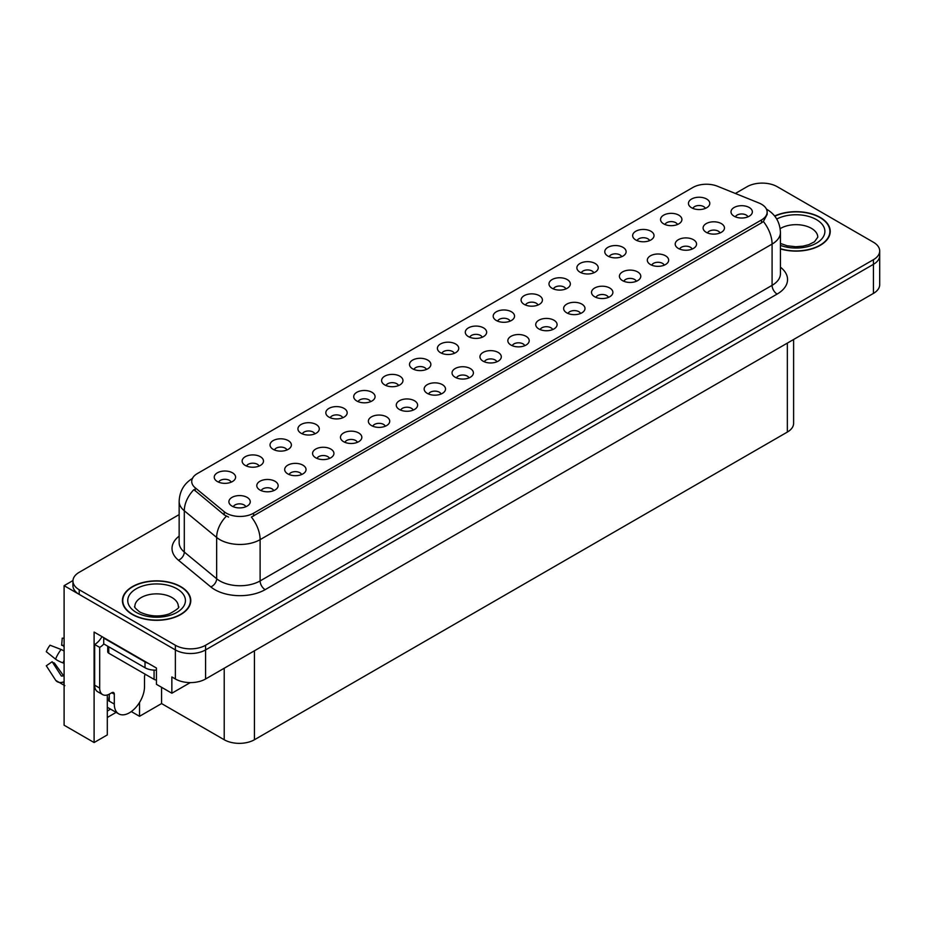 <?xml version="1.0" encoding="UTF-8"?>
<svg xmlns="http://www.w3.org/2000/svg" width="926" height="926" viewBox="0 0 926 926"><rect width="100%" height="100%" fill="white"/><g stroke="black" fill="none" stroke-linecap="round" stroke-linejoin="round"><path stroke-width="1.39" d="M342.747 417.765A6.413 3.704 0 0 0 341.034 415.959A6.413 3.704 0 0 0 334.714 415.022A6.413 3.704 0 0 0 330.246 417.765M344.055 408.401A10.684 6.169 0 0 0 330.362 407.718A10.684 6.169 0 0 0 326.832 415.38A10.684 6.169 0 0 0 328.95 417.117A10.684 6.169 0 0 0 346.174 415.38A10.684 6.169 0 0 0 344.055 408.401M705.38 208.396A6.413 3.704 0 0 0 703.656 206.602A6.413 3.704 0 0 0 697.347 205.665A6.413 3.704 0 0 0 692.88 208.396M706.677 199.044A10.684 6.169 0 0 0 692.995 198.349A10.684 6.169 0 0 0 689.453 206.012A10.684 6.169 0 0 0 691.572 207.76A10.684 6.169 0 0 0 708.795 206.012A10.684 6.169 0 0 0 706.677 199.044M692.139 249.071A6.413 3.704 0 0 0 690.414 247.265A6.413 3.704 0 0 0 684.106 246.328A6.413 3.704 0 0 0 679.638 249.071M693.435 239.707A10.684 6.169 0 0 0 679.753 239.024A10.684 6.169 0 0 0 676.212 246.686A10.684 6.169 0 0 0 678.33 248.434A10.684 6.169 0 0 0 695.553 246.686A10.684 6.169 0 0 0 693.435 239.707M370.643 401.652A6.413 3.704 0 0 0 368.93 399.858A6.413 3.704 0 0 0 362.61 398.921A6.413 3.704 0 0 0 358.142 401.652M371.951 392.3A10.684 6.169 0 0 0 358.258 391.605A10.684 6.169 0 0 0 354.716 399.268A10.684 6.169 0 0 0 356.846 401.016A10.684 6.169 0 0 0 374.069 399.268A10.684 6.169 0 0 0 371.951 392.3M608.451 297.385A6.413 3.704 0 0 0 606.738 295.579A6.413 3.704 0 0 0 600.418 294.642A6.413 3.704 0 0 0 595.95 297.385M609.759 288.021A10.684 6.169 0 0 0 596.066 287.338A10.684 6.169 0 0 0 592.524 295A10.684 6.169 0 0 0 594.654 296.748A10.684 6.169 0 0 0 611.878 295A10.684 6.169 0 0 0 609.759 288.021M538.018 305.024A6.413 3.704 0 0 0 536.293 303.23A6.413 3.704 0 0 0 529.973 302.293A6.413 3.704 0 0 0 525.505 305.024M539.314 295.672A10.684 6.169 0 0 0 525.621 294.977A10.684 6.169 0 0 0 522.09 302.64A10.684 6.169 0 0 0 524.209 304.388A10.684 6.169 0 0 0 541.432 302.64A10.684 6.169 0 0 0 539.314 295.672M441.089 394.013A6.413 3.704 0 0 0 439.364 392.207A6.413 3.704 0 0 0 433.055 391.27A6.413 3.704 0 0 0 428.588 394.013M442.385 384.649A10.684 6.169 0 0 0 428.703 383.966A10.684 6.169 0 0 0 425.161 391.629A10.684 6.169 0 0 0 427.28 393.376A10.684 6.169 0 0 0 444.503 391.629A10.684 6.169 0 0 0 442.385 384.649M621.693 256.71A6.413 3.704 0 0 0 619.98 254.916A6.413 3.704 0 0 0 613.66 253.979A6.413 3.704 0 0 0 609.192 256.71M623.001 247.358A10.684 6.169 0 0 0 609.308 246.663A10.684 6.169 0 0 0 605.778 254.326A10.684 6.169 0 0 0 607.896 256.074A10.684 6.169 0 0 0 625.119 254.326A10.684 6.169 0 0 0 623.001 247.358M524.764 345.699A6.413 3.704 0 0 0 523.051 343.893A6.413 3.704 0 0 0 516.731 342.956A6.413 3.704 0 0 0 512.263 345.699M526.072 336.335A10.684 6.169 0 0 0 512.379 335.652A10.684 6.169 0 0 0 508.849 343.315A10.684 6.169 0 0 0 510.967 345.062A10.684 6.169 0 0 0 528.19 343.315A10.684 6.169 0 0 0 526.072 336.335M565.902 288.924A6.413 3.704 0 0 0 564.189 287.118A6.413 3.704 0 0 0 557.869 286.18A6.413 3.704 0 0 0 553.401 288.924M567.21 279.559A10.684 6.169 0 0 0 553.516 278.876A10.684 6.169 0 0 0 549.986 286.539A10.684 6.169 0 0 0 552.104 288.287A10.684 6.169 0 0 0 569.328 286.539A10.684 6.169 0 0 0 567.21 279.559M468.984 377.901A6.413 3.704 0 0 0 467.26 376.106A6.413 3.704 0 0 0 460.951 375.169A6.413 3.704 0 0 0 456.472 377.901M470.281 368.548A10.684 6.169 0 0 0 456.599 367.853A10.684 6.169 0 0 0 453.057 375.528A10.684 6.169 0 0 0 455.175 377.264A10.684 6.169 0 0 0 472.399 375.528A10.684 6.169 0 0 0 470.281 368.548M649.589 240.61A6.413 3.704 0 0 0 647.876 238.804A6.413 3.704 0 0 0 641.556 237.866A6.413 3.704 0 0 0 637.088 240.61M650.897 231.245A10.684 6.169 0 0 0 637.204 230.562A10.684 6.169 0 0 0 633.662 238.225A10.684 6.169 0 0 0 635.792 239.973A10.684 6.169 0 0 0 653.015 238.225A10.684 6.169 0 0 0 650.897 231.245M552.66 329.587A6.413 3.704 0 0 0 550.947 327.792A6.413 3.704 0 0 0 544.627 326.855A6.413 3.704 0 0 0 540.159 329.587M553.968 320.234A10.684 6.169 0 0 0 540.275 319.539A10.684 6.169 0 0 0 536.744 327.214A10.684 6.169 0 0 0 538.863 328.95A10.684 6.169 0 0 0 556.086 327.214A10.684 6.169 0 0 0 553.968 320.234M259.072 466.079A6.413 3.704 0 0 0 257.347 464.273A6.413 3.704 0 0 0 251.039 463.336A6.413 3.704 0 0 0 246.559 466.079M260.368 456.715A10.684 6.169 0 0 0 246.686 456.032A10.684 6.169 0 0 0 243.144 463.695A10.684 6.169 0 0 0 245.263 465.431A10.684 6.169 0 0 0 262.486 463.695A10.684 6.169 0 0 0 260.368 456.715M398.539 385.552A6.413 3.704 0 0 0 396.814 383.746A6.413 3.704 0 0 0 390.506 382.808A6.413 3.704 0 0 0 386.038 385.552M399.835 376.188A10.684 6.169 0 0 0 386.154 375.505A10.684 6.169 0 0 0 382.612 383.167A10.684 6.169 0 0 0 384.73 384.915A10.684 6.169 0 0 0 401.965 383.167A10.684 6.169 0 0 0 399.835 376.188M273.714 490.641A6.413 3.704 0 0 0 272.001 488.835A6.413 3.704 0 0 0 265.681 487.898A6.413 3.704 0 0 0 261.213 490.641M275.022 481.277A10.684 6.169 0 0 0 261.329 480.594A10.684 6.169 0 0 0 257.798 488.257A10.684 6.169 0 0 0 259.917 490.004A10.684 6.169 0 0 0 277.14 488.257A10.684 6.169 0 0 0 275.022 481.277M482.226 337.238A6.413 3.704 0 0 0 480.501 335.432A6.413 3.704 0 0 0 474.193 334.494A6.413 3.704 0 0 0 469.725 337.238M483.522 327.873A10.684 6.169 0 0 0 469.841 327.191A10.684 6.169 0 0 0 466.299 334.853A10.684 6.169 0 0 0 468.417 336.601A10.684 6.169 0 0 0 485.641 334.853A10.684 6.169 0 0 0 483.522 327.873M329.506 458.428A6.413 3.704 0 0 0 327.792 456.622A6.413 3.704 0 0 0 321.472 455.685A6.413 3.704 0 0 0 317.005 458.428M330.814 449.075A10.684 6.169 0 0 0 317.12 448.381A10.684 6.169 0 0 0 313.59 456.043A10.684 6.169 0 0 0 315.708 457.791A10.684 6.169 0 0 0 332.932 456.043A10.684 6.169 0 0 0 330.814 449.075M413.193 410.114A6.413 3.704 0 0 0 411.468 408.308A6.413 3.704 0 0 0 405.16 407.371A6.413 3.704 0 0 0 400.692 410.114M414.489 400.75A10.684 6.169 0 0 0 400.808 400.067A10.684 6.169 0 0 0 397.266 407.729A10.684 6.169 0 0 0 399.384 409.477A10.684 6.169 0 0 0 416.607 407.729A10.684 6.169 0 0 0 414.489 400.75M510.122 321.137A6.413 3.704 0 0 0 508.397 319.331A6.413 3.704 0 0 0 502.089 318.394A6.413 3.704 0 0 0 497.609 321.137M511.418 311.773A10.684 6.169 0 0 0 497.737 311.09A10.684 6.169 0 0 0 494.195 318.752A10.684 6.169 0 0 0 496.313 320.489A10.684 6.169 0 0 0 513.536 318.752A10.684 6.169 0 0 0 511.418 311.773M357.401 442.327A6.413 3.704 0 0 0 355.688 440.521A6.413 3.704 0 0 0 349.368 439.584A6.413 3.704 0 0 0 344.9 442.327M358.709 432.963A10.684 6.169 0 0 0 345.016 432.28A10.684 6.169 0 0 0 341.474 439.943A10.684 6.169 0 0 0 343.604 441.69A10.684 6.169 0 0 0 360.827 439.943A10.684 6.169 0 0 0 358.709 432.963M593.798 272.823A6.413 3.704 0 0 0 592.084 271.017A6.413 3.704 0 0 0 585.764 270.079A6.413 3.704 0 0 0 581.296 272.823M595.105 263.459A10.684 6.169 0 0 0 581.412 262.776A10.684 6.169 0 0 0 577.882 270.438A10.684 6.169 0 0 0 580 272.175A10.684 6.169 0 0 0 597.224 270.438A10.684 6.169 0 0 0 595.105 263.459M496.88 361.8A6.413 3.704 0 0 0 495.155 359.994A6.413 3.704 0 0 0 488.847 359.056A6.413 3.704 0 0 0 484.367 361.8M498.176 352.436A10.684 6.169 0 0 0 484.495 351.753A10.684 6.169 0 0 0 480.953 359.415A10.684 6.169 0 0 0 483.071 361.163A10.684 6.169 0 0 0 500.295 359.415A10.684 6.169 0 0 0 498.176 352.436M426.435 369.451A6.413 3.704 0 0 0 424.71 367.645A6.413 3.704 0 0 0 418.402 366.708A6.413 3.704 0 0 0 413.934 369.451M427.731 360.087A10.684 6.169 0 0 0 414.049 359.404A10.684 6.169 0 0 0 410.507 367.066A10.684 6.169 0 0 0 412.626 368.803A10.684 6.169 0 0 0 429.849 367.066A10.684 6.169 0 0 0 427.731 360.087M720.034 232.958A6.413 3.704 0 0 0 718.31 231.164A6.413 3.704 0 0 0 712.001 230.227A6.413 3.704 0 0 0 707.533 232.958M721.331 223.606A10.684 6.169 0 0 0 707.649 222.911A10.684 6.169 0 0 0 704.107 230.586A10.684 6.169 0 0 0 706.225 232.322A10.684 6.169 0 0 0 723.449 230.586A10.684 6.169 0 0 0 721.331 223.606M385.297 426.226A6.413 3.704 0 0 0 383.572 424.421A6.413 3.704 0 0 0 377.264 423.483A6.413 3.704 0 0 0 372.796 426.226M386.593 416.862A10.684 6.169 0 0 0 372.912 416.168A10.684 6.169 0 0 0 369.37 423.842A10.684 6.169 0 0 0 371.488 425.578A10.684 6.169 0 0 0 388.723 423.842A10.684 6.169 0 0 0 386.593 416.862M231.176 482.18A6.413 3.704 0 0 0 229.451 480.374A6.413 3.704 0 0 0 223.143 479.436A6.413 3.704 0 0 0 218.663 482.18M232.472 472.816A10.684 6.169 0 0 0 218.791 472.133A10.684 6.169 0 0 0 215.249 479.795A10.684 6.169 0 0 0 217.367 481.543A10.684 6.169 0 0 0 234.591 479.795A10.684 6.169 0 0 0 232.472 472.816M314.852 433.866A6.413 3.704 0 0 0 313.138 432.06A6.413 3.704 0 0 0 306.819 431.122A6.413 3.704 0 0 0 302.351 433.866M316.16 424.502A10.684 6.169 0 0 0 302.466 423.819A10.684 6.169 0 0 0 298.936 431.481A10.684 6.169 0 0 0 301.054 433.229A10.684 6.169 0 0 0 318.278 431.481A10.684 6.169 0 0 0 316.16 424.502M245.83 506.742A6.413 3.704 0 0 0 244.105 504.948A6.413 3.704 0 0 0 237.785 503.999A6.413 3.704 0 0 0 233.317 506.742M247.126 497.389A10.684 6.169 0 0 0 233.433 496.695A10.684 6.169 0 0 0 229.903 504.357A10.684 6.169 0 0 0 232.021 506.105A10.684 6.169 0 0 0 249.244 504.357A10.684 6.169 0 0 0 247.126 497.389M747.93 216.858A6.413 3.704 0 0 0 746.206 215.052A6.413 3.704 0 0 0 739.897 214.114A6.413 3.704 0 0 0 735.418 216.858M749.227 207.493A10.684 6.169 0 0 0 735.545 206.811A10.684 6.169 0 0 0 732.003 214.473A10.684 6.169 0 0 0 734.121 216.221A10.684 6.169 0 0 0 751.345 214.473A10.684 6.169 0 0 0 749.227 207.493M454.33 353.338A6.413 3.704 0 0 0 452.606 351.544A6.413 3.704 0 0 0 446.297 350.607A6.413 3.704 0 0 0 441.829 353.338M455.627 343.986A10.684 6.169 0 0 0 441.945 343.291A10.684 6.169 0 0 0 438.403 350.954A10.684 6.169 0 0 0 440.521 352.702A10.684 6.169 0 0 0 457.745 350.954A10.684 6.169 0 0 0 455.627 343.986M301.61 474.54A6.413 3.704 0 0 0 299.897 472.735A6.413 3.704 0 0 0 293.577 471.797A6.413 3.704 0 0 0 289.109 474.54M302.918 465.176A10.684 6.169 0 0 0 289.225 464.482A10.684 6.169 0 0 0 285.694 472.156A10.684 6.169 0 0 0 287.812 473.892A10.684 6.169 0 0 0 305.036 472.156A10.684 6.169 0 0 0 302.918 465.176M677.485 224.509A6.413 3.704 0 0 0 675.76 222.703A6.413 3.704 0 0 0 669.452 221.765A6.413 3.704 0 0 0 664.984 224.509M678.781 215.145A10.684 6.169 0 0 0 665.1 214.462A10.684 6.169 0 0 0 661.558 222.124A10.684 6.169 0 0 0 663.676 223.861A10.684 6.169 0 0 0 680.911 222.124A10.684 6.169 0 0 0 678.781 215.145M580.556 313.486A6.413 3.704 0 0 0 578.843 311.68A6.413 3.704 0 0 0 572.523 310.742A6.413 3.704 0 0 0 568.055 313.486M581.864 304.122A10.684 6.169 0 0 0 568.17 303.439A10.684 6.169 0 0 0 564.64 311.101A10.684 6.169 0 0 0 566.758 312.849A10.684 6.169 0 0 0 583.982 311.101A10.684 6.169 0 0 0 581.864 304.122M286.956 449.967A6.413 3.704 0 0 0 285.243 448.172A6.413 3.704 0 0 0 278.923 447.235A6.413 3.704 0 0 0 274.455 449.967M288.264 440.614A10.684 6.169 0 0 0 274.571 439.919A10.684 6.169 0 0 0 271.04 447.582A10.684 6.169 0 0 0 273.158 449.33A10.684 6.169 0 0 0 290.382 447.582A10.684 6.169 0 0 0 288.264 440.614M664.243 265.172A6.413 3.704 0 0 0 662.518 263.366A6.413 3.704 0 0 0 656.21 262.428A6.413 3.704 0 0 0 651.742 265.172M665.539 255.808A10.684 6.169 0 0 0 651.858 255.125A10.684 6.169 0 0 0 648.316 262.787A10.684 6.169 0 0 0 650.434 264.535A10.684 6.169 0 0 0 667.658 262.787A10.684 6.169 0 0 0 665.539 255.808M636.347 281.272A6.413 3.704 0 0 0 634.623 279.478A6.413 3.704 0 0 0 628.314 278.541A6.413 3.704 0 0 0 623.846 281.272M637.644 271.92A10.684 6.169 0 0 0 623.962 271.225A10.684 6.169 0 0 0 620.42 278.9A10.684 6.169 0 0 0 622.538 280.636A10.684 6.169 0 0 0 639.773 278.9A10.684 6.169 0 0 0 637.644 271.92M761.508 204.241A19.226 11.1 0 0 0 758.95 203.002L717.488 186.242A19.226 11.1 0 0 0 692.868 187.48L197.354 473.568A19.226 11.1 0 0 0 191.717 481.416A19.226 11.1 0 0 0 195.201 487.782L224.231 511.719A19.226 11.1 0 0 0 253.574 513.201L761.508 219.937A19.226 11.1 0 0 0 767.145 212.089A19.226 11.1 0 0 0 761.508 204.241M72.969 580.556L64.102 585.672L175.373 649.913A21.367 12.339 0 0 0 205.584 649.913L873.438 264.327A21.367 12.339 0 0 0 879.7 255.611A21.367 12.339 0 0 1 873.438 264.327L205.584 649.913A21.367 12.339 0 0 1 175.373 649.913L79.208 594.388A21.367 12.339 0 0 1 72.946 585.672L72.946 581.019A21.367 12.339 0 0 0 79.208 589.735L175.373 645.26A21.367 12.339 0 0 0 205.584 645.26L873.438 259.685A21.367 12.339 0 0 0 879.7 250.958A21.367 12.339 0 0 0 873.438 242.242L777.273 186.716A21.367 12.339 0 0 0 747.062 186.716L735.371 193.465M762.978 183.116L761.357 183.116M107.3 694.975L107.3 734.92L94.105 742.536L94.105 632.064L156.448 668.051L156.448 684.337L171.854 693.227L171.854 676.952L175.373 678.99A21.367 12.339 0 0 0 205.584 678.99L873.438 293.403A21.367 12.339 0 0 0 879.7 284.676L879.7 250.958M190.27 682.601L171.854 693.227M94.105 742.536L64.102 725.208L64.102 585.672M793.605 339.495L793.605 423.344A21.367 12.339 180 0 1 787.343 432.072L254.43 739.747A21.367 12.339 180 0 1 224.219 739.747L161.575 703.575L161.575 687.3M161.575 703.575L139.525 716.307L139.525 702.464M131.295 711.562L139.525 716.307M107.3 717.476L116.144 712.372M107.3 711.041A22.791 13.161 120 0 0 110.46 709.085M780.433 248.944A34.181 19.735 0 0 0 830.228 231.396A34.181 19.735 0 0 0 820.228 217.436A34.181 19.735 0 0 0 774.645 216.013M180.767 586.633A34.181 19.735 0 0 0 143.518 582.35A34.181 19.735 0 0 0 122.417 600.58A34.181 19.735 0 0 0 132.43 614.54A34.181 19.735 0 0 0 169.678 618.811A34.181 19.735 0 0 0 190.779 600.58A34.181 19.735 0 0 0 180.767 586.633M767.145 212.089L767.145 214.45L763.371 221.488L761.508 222.842L251.409 517.067A24.921 14.388 60 0 1 260.113 539.65A28.486 16.448 180 0 1 219.832 539.65A28.486 16.448 180 0 1 216.649 537.45L184.297 510.782A28.486 16.448 180 0 1 179.146 501.348L179.146 542.636A28.486 16.448 0 0 0 184.297 552.058L216.649 578.738A28.486 16.448 0 0 0 219.832 580.926A28.486 16.448 0 0 0 260.113 580.926L772.087 285.347A28.486 16.448 0 0 0 780.433 273.726L780.433 232.438A28.486 16.448 180 0 1 772.087 244.07A24.921 14.388 -120 0 0 763.371 221.488M228.548 517.067L224.231 514.879L193.904 489.634A24.921 16.668 129.5 0 0 184.297 510.782L184.297 552.058A7.119 4.757 -50.5 0 1 178.463 560.23A35.605 20.557 180 0 1 179.146 536.108M179.146 514.601L79.208 572.303A21.367 12.339 0 0 0 72.946 581.019M114.303 694.187L111.78 692.741A3.565 2.06 -60 0 1 113.562 692.555A3.565 2.06 -60 0 1 114.303 694.187L114.303 704.073A21.367 12.339 120 0 0 118.725 713.853A21.367 12.339 120 0 0 129.409 712.8A21.367 12.339 120 0 0 144.514 686.629L144.514 676.744A3.565 2.06 -60 0 1 145.243 674.267M109.268 700.588L109.268 694.176M108.759 700.878A21.367 12.339 -60 0 1 109.268 696.12M64.102 675.633A7.836 6.227 -37.9 0 0 62.968 675.934L61.394 676.049L52.145 661.731A9.769 5.637 120 0 0 54.379 663.016L63.558 675.748M64.102 646.568L63.894 646.545A9.769 5.637 120 0 0 61.66 645.26L64.102 645.376M52.145 661.731L46.3 665.782L55.548 680.101A7.836 6.227 -37.9 0 0 55.803 680.448A7.836 6.227 -37.9 0 0 62.968 682.08L64.102 681.744M64.102 651.105A7.836 1.458 37.7 0 0 61.116 649.496L50.039 645.214A16.379 9.457 120 0 0 46.3 651.696L55.548 659.138A7.836 1.458 -157.7 0 0 62.968 662.889L64.102 663.305M64.102 638.257L62.239 638.164L61.66 645.26M111.78 692.741L109.766 693.898A14.237 8.218 -60 0 1 102.647 694.604L97.612 691.699A14.237 8.218 -60 0 1 94.66 685.182L94.66 644.484A14.237 8.218 120 0 0 101.987 636.613M103.839 643.964A14.237 8.218 -60 0 1 99.695 647.39L94.66 644.484M102.647 694.604A14.237 8.218 -60 0 1 99.695 688.087L99.695 647.39M148.241 663.317A14.237 8.218 180 0 1 145.012 661.916L103.724 638.083A14.237 8.218 0 0 0 104.152 637.864M145.012 661.916L145.012 667.739A14.237 8.218 0 0 0 156.448 670.111M103.724 638.083L103.724 643.894L145.012 667.739M774.796 216.209A33.822 19.527 180 0 1 819.973 217.587A33.822 19.527 180 0 1 829.881 231.396A33.822 19.527 180 0 1 780.433 248.712M180.512 586.771A33.822 19.527 180 0 1 190.42 600.58A33.822 19.527 180 0 1 169.539 618.626A33.822 19.527 180 0 1 132.673 614.389A33.822 19.527 180 0 1 122.776 600.58A33.822 19.527 180 0 1 143.646 582.547A33.822 19.527 180 0 1 180.512 586.771M156.448 679.962A3.565 2.06 180 0 1 154.075 679.36L108.759 653.2A3.565 2.06 180 0 1 107.717 651.742L107.717 646.209M873.438 293.403L873.438 259.685M205.584 678.99L205.584 645.26M175.373 678.99L175.373 645.26M254.43 739.747L254.43 650.793M787.343 432.072L787.343 343.106M224.219 739.747L224.219 668.225M195.201 487.782L195.201 490.942M224.231 511.719L224.231 514.879M253.574 513.201L253.574 516.095M761.508 219.937L761.508 222.842M265.149 589.654A7.119 4.109 60 0 1 260.113 580.926L260.113 539.65L772.087 244.07L772.087 285.347A7.119 4.109 60 0 0 777.122 294.074L265.149 589.654A35.605 20.557 180 0 1 214.797 589.654A35.605 20.557 180 0 1 210.815 586.91L178.463 560.23M226.349 516.199A24.921 16.668 129.5 0 0 216.649 537.45L216.649 578.738A7.119 4.757 -50.5 0 1 210.815 586.91M780.433 267.197A35.605 20.557 180 0 1 777.122 294.074M79.208 589.735L79.208 594.388M114.303 704.073L109.268 701.167M61.116 649.496A24.354 14.064 120 0 0 55.548 659.138M62.968 682.08A22.317 12.883 120 0 0 64.102 683.272M64.102 660.377A22.317 12.883 120 0 0 62.968 662.889M64.102 662.622A21.599 12.466 120 0 0 63.859 663.213M99.695 688.087L94.66 685.182M780.433 243.457L787.181 245.784L795.758 246.733L803.016 246.154L808.826 244.661L814.463 241.802L817.774 237.206A21.715 12.536 0 0 0 811.408 228.34A21.715 12.536 0 0 0 780.155 228.664M776.729 219.034A28.833 16.645 180 0 1 816.443 219.624A28.833 16.645 180 0 1 818.491 241.848A28.833 16.645 180 0 1 780.433 245.39M178.313 606.403A21.715 12.536 0 0 0 171.947 597.536A21.715 12.536 0 0 0 148.287 594.816A21.715 12.536 0 0 0 134.872 606.403C133.749 606.565 135.381 608.44 139.768 612.005C149.642 616.554 159.515 617.167 169.377 613.845C177.144 609.632 180.119 607.143 178.313 606.403M176.982 588.809A28.833 16.645 180 0 1 176.982 612.352A28.833 16.645 180 0 1 136.203 612.352A28.833 16.645 180 0 1 136.203 588.809A28.833 16.645 180 0 1 176.982 588.809M154.075 679.36L154.075 670.123M108.759 653.2L108.759 646.811M780.433 232.438C779.947 222.194 775.444 214.519 766.925 209.403L766.45 209.137M192.643 478.314C184.124 483.43 179.621 491.104 179.146 501.348M118.725 713.853L107.3 707.256M64.82 685.657L55.803 680.448M829.881 231.396L829.881 234.232M190.42 600.58L190.42 603.428M122.776 600.58L122.776 603.428"/></g></svg>

